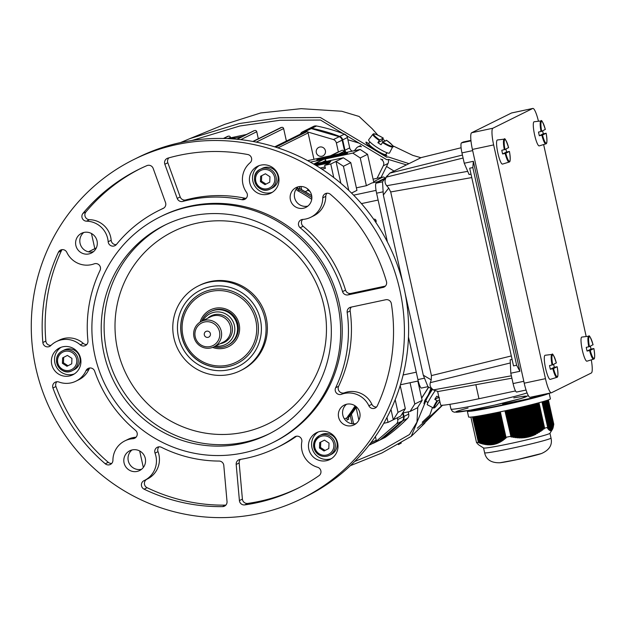 <?xml version="1.0" encoding="UTF-8"?>
<svg xmlns="http://www.w3.org/2000/svg" width="626" height="626" viewBox="0 0 626 626"><rect width="100%" height="100%" fill="white"/><g stroke="black" fill="none" stroke-linecap="round" stroke-linejoin="round"><path stroke-width="0.94" d="M372.76 443.372A4.734 4.648 -116.4 0 0 374.497 442.613L375.068 442.206A1.581 1.549 63.6 0 1 374.622 442.425M375.404 436.533L376.218 440.203A1.581 1.549 63.6 0 1 375.623 441.807L369.183 445M402.659 413.043L403.465 416.689A4.734 4.648 63.6 0 1 402.244 421.008L396.469 423.872L375.623 441.807M396.469 423.872A4.734 4.648 -116.4 0 0 397.698 419.545L403.465 416.689M397.307 417.792L397.698 419.545M383.769 423.293L388.042 422.378L400.632 416.141L405.335 408.7L400.194 385.514M414.78 404.02L422.127 400.374L417.417 407.823L410.077 411.462L414.78 404.02L410.061 382.736M402.581 413.058L410.077 411.462M395.186 399.685L397.995 412.338L393.284 419.78L390.984 409.396M139.661 450.939L143.143 466.62L143.683 466.98M348.244 417.112A151.375 148.738 -116.4 0 0 355.873 406.344A151.375 148.738 -116.4 0 1 349.551 415.406A4.734 4.648 -116.4 0 0 348.721 419.271L348.244 417.112M297.413 187.604A4.734 4.648 -116.4 0 0 299.611 190.132A151.375 148.738 -116.4 0 1 311.889 197.573A151.375 148.738 -116.4 0 0 297.702 189.115L297.373 187.643M311.732 195.742A151.375 148.738 -116.4 0 0 299.189 188.379L298.14 188.895M356.523 406.9A151.375 148.738 -116.4 0 1 349.738 416.368L348.823 416.822M350.263 415.703L352.055 423.771M353.604 423.88L351.444 414.154M422.127 400.374L417.847 381.077M356.656 407.025A148.221 145.639 63.6 0 1 356.139 407.737L355.904 407.855M402.244 421.008L380.272 439.757A4.734 4.648 63.6 0 1 379.646 440.133L373.871 442.989M344.942 152.705L342.156 140.138A4.734 4.648 -116.4 0 0 339.214 136.703L311.286 128.588A4.734 4.648 -116.4 0 0 308.336 128.972L302.569 131.828A4.734 4.648 63.6 0 1 305.511 131.444L306.208 131.585A1.581 1.549 -116.4 0 0 305.222 131.718L274.704 146.844M358.886 420.148L356.139 407.737M373.699 219.296L374.129 219.202L373.761 219.382M374.864 220.97L375.983 220.422A1.581 1.549 -116.4 0 0 374.129 219.202M375.983 220.422L376.124 221.033L375.217 221.487M375.811 222.363A1.581 1.549 -116.4 0 0 376.124 221.033M397.995 412.338L405.335 408.7M388.042 422.378L386.962 417.495M300.402 134.105A4.734 4.648 63.6 0 1 302.569 131.828M321.85 156.257A4.734 4.648 63.6 0 1 318.728 147.407A4.734 4.648 63.6 0 1 325.223 150.115A4.734 4.648 63.6 0 1 321.85 156.257M330.465 155.788L337.375 152.361A1.581 1.549 63.6 0 1 337.735 152.235L338.345 152.11A1.581 1.549 63.6 0 1 338.4 152.095L336.389 142.994L342.156 140.138M339.214 136.703L333.439 139.559A4.734 4.648 63.6 0 1 336.389 142.994M333.439 139.559L306.881 131.726L275.73 147.165M313.947 159.301L308.102 132.939A1.581 1.549 -116.4 0 0 306.881 131.726M229.179 138.675L234.797 137.509L229.906 138.714M326.13 157.744L338.361 155.091L326.13 157.744M342.821 154.192A11.041 0.501 167.5 0 1 331.334 157.157A11.041 0.501 167.5 0 1 321.428 158.847A11.041 0.501 167.5 0 1 321.584 158.714A11.041 0.501 167.5 0 1 333.071 155.757A11.041 0.501 167.5 0 1 342.978 154.066A11.041 0.501 167.5 0 1 342.821 154.192M317.03 159.685A15.767 0.712 167.5 0 1 333.439 155.451A15.767 0.712 167.5 0 1 347.594 153.041A15.767 0.712 167.5 0 1 347.367 153.221A15.767 0.712 167.5 0 1 330.958 157.455A15.767 0.712 167.5 0 1 316.803 159.865A15.767 0.712 167.5 0 1 317.03 159.685M315.426 165.068L321.568 163.409L314.714 164.638M315.692 165.225A11.041 0.501 -12.5 0 0 326.029 162.51A11.041 0.501 -12.5 0 0 326.185 162.384A11.041 0.501 -12.5 0 0 314.44 164.481M315.958 165.381A15.767 0.712 -12.5 0 0 330.583 161.547A15.767 0.712 -12.5 0 0 330.81 161.359A15.767 0.712 -12.5 0 0 314.174 164.325M228.513 138.283L230.423 137.337L230.532 137.853M230.423 137.337A1.581 1.549 -116.4 0 0 228.56 136.124L223.834 138.463M227.136 138.573L246.683 134.41L254.289 130.638A1.581 1.549 -116.4 0 0 253.929 130.764L246.495 134.449M316.341 165.616L329.941 162.721L324.698 165.319L330.763 164.028L343.353 157.783L350.787 162.643L356.937 190.374L351.53 193.058M338.345 152.11L331.264 155.616L360.146 149.465L352.798 153.104L323.916 159.254L314.471 163.934L343.353 157.783M307.632 160.647L330.653 155.749L337.735 152.235M310.371 162.142L323.306 159.387A1.581 1.549 63.6 0 0 322.953 159.513L313.743 164.075M313.775 164.09L323.306 159.387M372.04 182.933A9.46 1.706 78 0 0 371.961 182.941A9.46 1.706 78 0 0 371.891 182.964L366.382 185.695L356.374 187.831M340.857 183.285L336.013 161.422L343.439 166.281L348.792 190.406M94.816 248.655L91.451 233.459M323.916 159.254A1.581 1.549 63.6 0 1 325.77 160.475L325.997 161.485M338.815 154.004L343.87 151.5A1.581 1.549 -116.4 0 0 342.078 150.271L338.4 152.095M343.87 151.5L344.175 152.869M300.973 186.478L301.677 189.67M299.948 188.739L299.463 186.564M378.002 181.657L384.818 178.277L384.912 178.676M360.146 149.465L367.572 154.325L373.832 182.542M367.572 154.325L360.232 157.963L366.382 185.695M373.08 179.161L382.963 177.056L373.644 181.681M384.818 178.277A1.581 1.549 -116.4 0 0 382.963 177.056M310.113 191.579A148.221 145.639 -116.4 0 0 307.937 190.327L305.222 191.673M91.326 252.082L93.587 251.597M88.493 251.84L96.334 247.974M254.289 130.638L237.223 139.269M223.498 138.463L228.56 136.124M236.933 139.246L242.489 136.491L231.589 138.815M240.767 139.653L256.754 131.726L258.311 138.761M256.754 131.726A1.581 1.549 -116.4 0 0 254.899 130.513M252.943 141.476L281.778 127.352L253.194 141.523M256.292 142.118L283.633 128.573L286.395 141.046M283.633 128.573A1.581 1.549 -116.4 0 0 281.778 127.352M281.168 127.485A1.581 1.549 -116.4 0 0 280.808 127.61L252.865 141.46M307.601 188.817L307.937 190.327M227.958 136.249A1.581 1.549 -116.4 0 0 227.598 136.374L223.396 138.456M96.255 247.99A1.581 1.549 -116.4 0 0 95.903 248.115L88.422 251.824M242.489 136.491A1.581 1.549 -116.4 0 0 242.129 136.617L236.847 139.238M343.439 166.281L350.787 162.643M352.798 153.104L360.232 157.963M330.763 164.028L333.76 177.549M321.92 169.13L325.379 168.394L324.698 165.319M320.191 168.018L325.066 166.978M204.632 321.96A12.614 12.395 -116.4 0 0 198.207 342.657A12.614 12.395 -116.4 0 0 219.233 338.181A12.614 12.395 -116.4 0 0 204.632 321.96M206.674 331.193A3.153 3.099 63.6 0 1 208.755 337.093A3.153 3.099 63.6 0 1 204.577 335.638A3.153 3.099 63.6 0 1 206.674 331.193M221.94 342.805A14.195 13.944 -116.4 0 0 223.122 342.289M223.372 342.164A14.195 13.944 -116.4 0 0 229.249 323.259A14.195 13.944 -116.4 0 0 210.516 316.858L201.314 321.42A14.195 13.944 63.6 0 1 220.79 329.55A14.195 13.944 63.6 0 1 210.688 347.978A14.195 13.944 63.6 0 1 201.314 321.42M215.516 346.037A17.231 16.933 -116.4 0 0 224.139 313.203A17.231 16.933 -116.4 0 0 202.941 320.614M214.178 346.718A18.921 18.592 -116.4 0 0 235.556 320.285A18.921 18.592 -116.4 0 0 201.58 321.295M221.682 342.938L223.357 342.109M223.286 342.14L213.92 346.851M237.129 363.503A39.422 38.734 63.6 0 1 228.208 366.601A39.422 38.734 63.6 0 1 183.105 340.92A39.422 38.734 63.6 0 1 202.12 292.866M227.301 345.497L228.083 345.106A18.921 18.592 -116.4 0 0 236.346 319.902A18.921 18.592 -116.4 0 0 211.283 311.2L210.493 311.591M200.07 322.124A20.502 20.142 63.6 0 1 239.609 327.555A20.502 20.142 63.6 0 1 212.605 347.414M227.606 365.193A37.842 37.184 -116.4 0 0 246.863 303.117A37.842 37.184 -116.4 0 0 183.801 316.545A37.842 37.184 -116.4 0 0 227.606 365.193M592.619 344.903L589.426 346.64L586.249 347.36A11.941 2.152 78 0 0 587.071 351.053L590.248 350.333L593.878 348.533L590.991 349.105A11.941 2.152 78 0 0 590.357 346.178M588.769 346.812A11.722 2.113 -102 0 1 588.69 336.24L581.836 337.07A12.332 2.222 78 0 0 581.914 348.197A12.332 2.222 78 0 0 586.977 361.186A12.332 2.222 78 0 0 587.039 361.163M587.071 351.053L590.991 349.105M555.896 363.103L552.703 364.841L549.526 365.561A11.941 2.152 78 0 0 550.348 369.254L553.525 368.534L557.156 366.734L554.268 367.305A11.941 2.152 78 0 0 553.634 364.379M552.046 365.013A11.722 2.113 -102 0 1 551.968 354.441L545.113 355.271A12.332 2.222 78 0 0 545.191 366.398A12.332 2.222 78 0 0 550.254 379.387A12.332 2.222 78 0 0 550.317 379.364M550.348 369.254L554.268 367.305M508.163 147.806L504.971 149.544L501.794 150.263A11.941 2.152 78 0 0 502.615 153.957L505.792 153.237L509.431 151.437L506.536 152.008A11.941 2.152 78 0 0 505.91 149.082M504.313 149.716A11.722 2.113 -102 0 1 504.235 139.144L497.388 139.974A12.332 2.222 78 0 0 497.467 151.101A12.332 2.222 78 0 0 502.522 164.09A12.332 2.222 78 0 0 502.584 164.067M502.615 153.957L506.536 152.008M544.886 129.605L541.693 131.343L538.517 132.063A11.941 2.152 78 0 0 539.338 135.756L542.515 135.036L546.154 133.236L543.258 133.808A11.941 2.152 78 0 0 542.632 130.881M541.036 131.515A11.722 2.113 -102 0 1 540.966 120.943L534.111 121.773A12.332 2.222 78 0 0 534.189 132.9A12.332 2.222 78 0 0 539.244 145.889A12.332 2.222 78 0 0 539.307 145.866M539.338 135.756L543.258 133.808M591.288 359.864A15.767 2.84 -102 0 1 591.367 372.979L551.498 392.745A15.767 2.84 -102 0 1 551.373 392.784A15.767 2.84 -102 0 1 545.465 378.66L493.64 144.911A15.767 2.84 -102 0 1 492.858 128.236L532.726 108.47A15.767 2.84 -102 0 1 532.851 108.431A15.767 2.84 -102 0 1 538.454 121.248M543.634 144.543L586.194 336.538M551.24 392.799L530.253 397.267A15.767 2.84 -102 0 1 530.136 397.307A15.767 2.84 -102 0 1 524.228 383.19L472.403 149.434A15.767 2.84 -102 0 1 471.621 132.759L511.489 113.001A15.767 2.84 -102 0 1 511.614 112.954A15.767 2.84 -102 0 1 511.739 112.946M116.444 244.453A4.734 4.648 63.6 0 1 108.173 241.738A22.074 21.691 -116.4 0 0 86.529 221.174A4.734 4.648 63.6 0 1 82.961 213.388A178.175 175.077 63.6 0 1 138.722 169.419A178.175 175.077 63.6 0 1 146.907 165.632A4.734 4.648 63.6 0 1 153.167 168.402L165.53 202.589A4.734 4.648 63.6 0 1 163.104 208.458A132.446 130.145 -116.4 0 0 159.027 210.391A132.446 130.145 -116.4 0 0 116.444 244.453M182.831 201.415A4.734 4.648 63.6 0 1 177.205 198.419L164.841 164.239A4.734 4.648 63.6 0 1 167.893 158.135A178.175 175.077 63.6 0 1 247.81 154.536A4.734 4.648 63.6 0 1 250.04 162.799A22.074 21.691 -116.4 0 0 246.519 192.346A4.734 4.648 63.6 0 1 241.871 199.671A132.446 130.145 -116.4 0 0 182.831 201.415L185.82 199.937A4.734 4.648 63.6 0 1 180.194 196.94L167.831 162.752A4.734 4.648 63.6 0 1 168.864 157.862M66.826 252.356A22.074 21.691 -116.4 0 0 94.205 263.843A4.734 4.648 63.6 0 1 100.066 270.369A132.446 130.145 -116.4 0 0 87.945 340.873A4.734 4.648 63.6 0 1 80.277 344.84A22.074 21.691 -116.4 0 0 50.8 345.568A4.734 4.648 63.6 0 1 42.865 342.539A178.175 175.077 63.6 0 1 58.382 252.294A4.734 4.648 63.6 0 1 66.826 252.356M302.726 219.429A22.074 21.691 -116.4 0 0 322.773 197.839A4.734 4.648 63.6 0 1 330.426 194.342A178.175 175.077 63.6 0 1 386.469 281.567A4.734 4.648 63.6 0 1 383.01 287.444L348.033 294.893A4.734 4.648 63.6 0 1 342.555 291.614A132.446 130.145 -116.4 0 0 300.159 227.747A4.734 4.648 63.6 0 1 302.726 219.429M223.404 506.52A4.734 4.648 -116.4 0 0 227.027 501.551L223.795 465.415A4.734 4.648 -116.4 0 0 219.108 461.065A132.446 130.145 63.6 0 1 161.414 447.3A4.734 4.648 -116.4 0 0 155.037 453.13A22.074 21.691 63.6 0 1 144.05 480.643A4.734 4.648 -116.4 0 0 144.105 489.18A178.175 175.077 -116.4 0 0 222.504 506.622A4.734 4.648 -116.4 0 0 223.404 506.52M256.37 502.842A178.175 175.077 -116.4 0 0 296.974 488.71A178.175 175.077 -116.4 0 0 319.002 475.666A4.734 4.648 -116.4 0 0 317.531 467.239A22.074 21.691 63.6 0 1 301.818 441.792A4.734 4.648 -116.4 0 0 294.494 437.018A132.446 130.145 63.6 0 1 276.669 447.739A132.446 130.145 63.6 0 1 246.487 458.24A132.446 130.145 63.6 0 1 240.04 459.445A4.734 4.648 -116.4 0 0 236.182 464.461L239.414 500.589A4.734 4.648 -116.4 0 0 244.774 504.9A178.175 175.077 -116.4 0 0 256.37 502.842M240.376 459.39A4.734 4.648 -116.4 0 0 239.171 462.982L242.403 499.11A4.734 4.648 -116.4 0 0 247.763 503.421A178.175 175.077 -116.4 0 0 259.36 501.356A178.175 175.077 -116.4 0 0 298.461 487.959M70.926 382.909A22.074 21.691 63.6 0 1 58.875 382.009A4.734 4.648 -116.4 0 0 52.944 387.995A178.175 175.077 -116.4 0 0 105.27 463.788A4.734 4.648 -116.4 0 0 112.923 460.29A22.074 21.691 63.6 0 1 132.97 438.701A4.734 4.648 -116.4 0 0 135.537 430.383A132.446 130.145 63.6 0 1 94.659 371.163A4.734 4.648 -116.4 0 0 86.005 370.678A22.074 21.691 63.6 0 1 70.926 382.909M374.105 408.418A4.734 4.648 -116.4 0 0 377.314 405.836A178.175 175.077 -116.4 0 0 391.367 303.68A4.734 4.648 -116.4 0 0 385.741 299.744L350.763 307.194A4.734 4.648 -116.4 0 0 347.164 312.405A132.446 130.145 63.6 0 1 335.63 387.76A4.734 4.648 -116.4 0 0 341.491 394.286A22.074 21.691 63.6 0 1 368.87 405.773A4.734 4.648 -116.4 0 0 374.105 408.418M351.358 307.069A4.734 4.648 -116.4 0 0 350.153 310.919A132.446 130.145 63.6 0 1 338.619 386.273A4.734 4.648 -116.4 0 0 344.48 392.799A22.074 21.691 63.6 0 1 371.86 404.286A4.734 4.648 -116.4 0 0 376.539 407.017M260.932 165.115A14.977 14.719 -116.4 0 0 250.267 184.568A14.977 14.719 -116.4 0 0 270.823 193.152A14.977 14.719 -116.4 0 0 260.932 165.115M259.141 165.624A14.977 14.719 -116.4 0 0 272.349 192.276M319.98 431.478A14.977 14.719 -116.4 0 0 309.314 450.931A14.977 14.719 -116.4 0 0 329.871 459.507A14.977 14.719 -116.4 0 0 319.98 431.478M318.188 431.979A14.977 14.719 -116.4 0 0 331.397 458.631M62.913 346.773A14.977 14.719 -116.4 0 0 52.248 366.218A14.977 14.719 -116.4 0 0 72.804 374.802A14.977 14.719 -116.4 0 0 62.913 346.773M61.121 347.274A14.977 14.719 -116.4 0 0 74.33 373.925M132.305 449.891A11.041 10.845 -116.4 0 0 124.441 464.218A11.041 10.845 -116.4 0 0 139.59 470.549A11.041 10.845 -116.4 0 0 132.305 449.891M141.57 469.273A11.041 10.845 63.6 0 1 132 449.961M84.087 232.41A11.041 10.845 -116.4 0 0 76.231 246.738A11.041 10.845 -116.4 0 0 91.373 253.06A11.041 10.845 -116.4 0 0 84.087 232.41M93.36 251.785A11.041 10.845 63.6 0 1 83.79 232.473M298.618 186.712A11.041 10.845 -116.4 0 0 290.761 201.04A11.041 10.845 -116.4 0 0 305.911 207.362A11.041 10.845 -116.4 0 0 298.618 186.712M307.89 206.087A11.041 10.845 63.6 0 1 298.32 186.775M346.835 404.193A11.041 10.845 -116.4 0 0 338.979 418.52A11.041 10.845 -116.4 0 0 354.12 424.843A11.041 10.845 -116.4 0 0 346.835 404.193M356.108 423.575A11.041 10.845 63.6 0 1 346.538 404.263M240.431 370.67L241.738 370.021A47.302 46.48 -116.4 0 0 264.642 312.351A47.302 46.48 -116.4 0 0 210.508 281.497A47.302 46.48 -116.4 0 0 199.725 285.253L198.419 285.902A47.302 46.48 -116.4 0 0 175.515 343.564A47.302 46.48 -116.4 0 0 229.648 374.418A47.302 46.48 -116.4 0 0 240.431 370.67A47.302 46.48 -116.4 0 0 263.335 313A47.302 46.48 -116.4 0 0 209.194 282.146A47.302 46.48 -116.4 0 0 198.419 285.902M191.047 216.048A116.679 114.652 -116.4 0 0 164.458 225.297A116.679 114.652 -116.4 0 0 107.962 367.54A116.679 114.652 -116.4 0 0 241.503 443.646A116.679 114.652 -116.4 0 0 268.092 434.389A116.679 114.652 -116.4 0 0 324.589 292.146A116.679 114.652 -116.4 0 0 191.047 216.048M272.294 442.864L273.867 442.089A126.139 123.948 -116.4 0 0 334.941 288.312A126.139 123.948 -116.4 0 0 190.57 206.04A126.139 123.948 -116.4 0 0 161.829 216.04L160.256 216.823A126.139 123.948 -116.4 0 0 99.182 370.6A126.139 123.948 -116.4 0 0 243.545 452.872A126.139 123.948 -116.4 0 0 272.294 442.864A126.139 123.948 -116.4 0 0 333.368 289.087A126.139 123.948 -116.4 0 0 188.997 206.815A126.139 123.948 -116.4 0 0 160.256 216.823M301.873 498.601L306.067 496.52A189.216 185.922 -116.4 0 0 397.682 265.854A189.216 185.922 -116.4 0 0 181.133 142.446A189.216 185.922 -116.4 0 0 138.017 157.455L133.823 159.528A189.216 185.922 -116.4 0 0 42.208 390.201A189.216 185.922 -116.4 0 0 258.757 513.602A189.216 185.922 -116.4 0 0 301.873 498.601A189.216 185.922 -116.4 0 0 393.488 267.936A189.216 185.922 -116.4 0 0 176.939 144.528A189.216 185.922 -116.4 0 0 133.823 159.528M299.611 190.132L298.039 190.914A151.375 148.738 63.6 0 1 311.756 199.334M355.138 405.812A151.375 148.738 63.6 0 1 347.978 416.188L349.551 415.406M210.219 286.763A42.576 41.832 63.6 0 1 259.493 341.491A42.576 41.832 63.6 0 1 188.551 356.601A42.576 41.832 63.6 0 1 210.219 286.763M295.55 190.187L296.012 189.373M348.721 419.271L347.148 420.046L346.671 417.886L344.457 418.99M347.148 420.046A4.734 4.648 63.6 0 1 347.978 416.188M298.039 190.914A4.734 4.648 63.6 0 1 296.184 189.115M89.792 367.971A4.734 4.648 -116.4 0 0 88.994 369.191A22.074 21.691 63.6 0 1 78.946 379.677L75.957 381.156M124.887 440.876L127.876 439.397A22.074 21.691 63.6 0 1 135.959 437.222A4.734 4.648 -116.4 0 0 136.053 437.214M56.856 381.735A4.734 4.648 -116.4 0 0 55.933 386.516A178.175 175.077 -116.4 0 0 108.259 462.309A4.734 4.648 -116.4 0 0 111.71 463.428M296.552 436.197A132.446 130.145 63.6 0 1 279.658 446.26L276.669 447.739M146.734 479.328A4.734 4.648 -116.4 0 0 147.094 487.701A178.175 175.077 -116.4 0 0 225.493 505.135A4.734 4.648 -116.4 0 0 225.837 505.119M158.934 446.823A4.734 4.648 -116.4 0 0 158.026 451.651A22.074 21.691 63.6 0 1 147.486 478.953L144.489 480.432M385.405 286.082L351.022 293.406A4.734 4.648 63.6 0 1 345.544 290.135A132.446 130.145 -116.4 0 0 303.148 226.268A4.734 4.648 63.6 0 1 302.632 219.436M310.809 217.253L313.798 215.774A22.074 21.691 -116.4 0 0 325.763 196.353A4.734 4.648 63.6 0 1 326.975 193.223M86.756 344.511A4.734 4.648 63.6 0 1 83.266 343.361A22.074 21.691 -116.4 0 0 59.337 340.114L56.348 341.6M50.98 345.395A4.734 4.648 63.6 0 1 45.855 341.053A178.175 175.077 63.6 0 1 61.371 250.807A4.734 4.648 63.6 0 1 62.146 249.633M246.19 198.262A4.734 4.648 63.6 0 1 244.868 198.192A132.446 130.145 -116.4 0 0 185.82 199.937M163.91 207.988A132.446 130.145 -116.4 0 0 162.017 208.912L159.027 210.391M116.279 244.649A4.734 4.648 63.6 0 1 111.162 240.259A22.074 21.691 -116.4 0 0 89.518 219.695A4.734 4.648 63.6 0 1 85.95 211.909A178.175 175.077 63.6 0 1 140.224 168.684M211.04 289.768A39.422 38.734 -116.4 0 0 202.057 292.898A39.422 38.734 -116.4 0 0 184.858 345.419A39.422 38.734 -116.4 0 0 237.066 363.534A39.422 38.734 -116.4 0 0 256.151 315.481A39.422 38.734 -116.4 0 0 211.04 289.768M269.743 182.174L264.978 184.639L260.424 181.665L260.643 176.227L265.416 173.77L269.962 176.743L269.743 182.174M278.124 178.786A11.041 10.845 -116.4 0 0 262.349 168.292L260.502 169.208A11.041 10.845 63.6 0 1 276.277 179.701A11.041 10.845 63.6 0 1 255.69 183.911A11.041 10.845 63.6 0 1 260.502 169.208C247.755 174.098 257.662 195.742 270.307 188.989L272.146 188.074A11.041 10.845 -116.4 0 0 278.124 178.786M260.643 176.227L261.691 175.703L261.472 181.141L266.027 184.114M265.432 173.778L261.691 175.703M260.424 181.665L261.472 181.141M319.479 448.02L319.698 442.59L324.464 440.125L329.018 443.098L328.799 448.537L324.025 450.994L319.479 448.02L320.528 447.504L325.05 450.462M331.201 454.437A11.041 10.845 -116.4 0 0 336.013 439.726A11.041 10.845 -116.4 0 0 321.396 434.655L319.557 435.571A11.041 10.845 63.6 0 1 334.174 440.641A11.041 10.845 63.6 0 1 318.634 454.672A11.041 10.845 63.6 0 1 319.557 435.571C312.03 441.142 311.717 447.512 318.611 454.672C322.1 456.8 325.676 457.027 329.354 455.345L331.201 454.437M319.698 442.59L320.747 442.066L320.528 447.504M324.487 440.141L320.747 442.066M67.397 355.419L71.943 358.393L71.724 363.831L66.959 366.288L62.404 363.315L62.623 357.876L67.397 355.419L63.672 357.36L63.453 362.79L68.007 365.764M64.322 349.95L62.334 350.936C49.258 357.767 60.761 377.22 72.287 370.639A11.041 10.845 63.6 0 1 57.709 365.639A11.041 10.845 63.6 0 1 62.483 350.857A11.041 10.845 63.6 0 1 77.1 355.936A11.041 10.845 63.6 0 1 72.287 370.639L74.126 369.723A11.041 10.845 -116.4 0 0 78.946 355.02A11.041 10.845 -116.4 0 0 64.173 350.02M62.623 357.876L63.672 357.36M62.404 363.315L63.453 362.79M427.941 402.565L425.876 401.203A10.172 0.97 -56.8 0 1 432.519 389.364M383.402 141.726A11.941 1.901 32.3 0 0 381.797 140.709L383.315 138.15L379.677 139.95L377.869 142.658A11.941 1.901 32.3 0 0 381.023 144.716L382.83 142.016L386.273 140.639M379.27 140.482A11.722 1.87 -147.7 0 1 372.877 134.277L368.675 139.786A12.332 1.964 32.3 0 0 375.397 146.312A12.332 1.964 32.3 0 0 389.356 153.112A12.332 1.964 32.3 0 0 389.521 152.963L392.69 146.797A11.722 1.87 -147.7 0 1 382.423 142.548M381.657 154.129L382.071 153.472A6.307 1.002 -147.7 0 1 379.239 152.642M372.642 148.331A6.307 1.002 -147.7 0 1 371.406 146.734L371.054 147.298M381.797 140.709L377.869 142.658M385.859 154.379L386.007 154.473A10.172 1.62 32.3 0 0 386.015 154.465L387.071 152.767M369.888 141.906L368.824 143.597A10.172 1.62 32.3 0 0 375.772 149.896A10.172 1.62 32.3 0 0 385.718 154.622L386.837 152.681M180.46 142.587L189.819 138.636L239.242 123.541L279.579 117.782L320.387 117.516L386.578 157.142L388.472 157.001L408.95 163.644M192.025 140.467L239.789 126.006L279.908 120.278L320.504 120.043L386.657 159.646L388.503 159.497L406.454 164.881M385.624 154.63L386.907 155.811L382.134 154.379L371.093 147.321C367.227 144.598 365.545 142.838 366.038 142.047L368.8 143.636M426.267 399.678L423.958 403.723L424.788 400.476L431.94 389.028M393.997 171.054L386.524 166.453M358.878 143.049L347.892 139.754M430.946 388.441L411.235 436.361L381.837 453.028L350.372 465.666M428.755 387.15L421.642 398.191M417.8 407.221L416.986 422.049L409.498 434.53L382.909 449.734L354.621 461.518M361.499 146.695A4.734 4.648 -116.4 0 0 356.358 148.182L354.386 150.694M346.147 152.447A4.734 4.648 63.6 0 1 344.973 150.217L342.68 139.872A4.734 4.648 -116.4 0 0 339.738 136.445A173.449 170.429 -116.4 0 0 311.811 128.322A4.734 4.648 -116.4 0 0 308.602 128.846M344.973 150.217L349.699 147.877L347.407 137.532L342.68 139.872M339.738 136.445L344.457 134.105A173.449 170.429 -116.4 0 0 316.529 125.983L311.811 128.322M388.151 159.544A4.734 4.648 63.6 0 1 388.018 163.456L381.046 177.471M308.861 128.713L313.587 126.374A4.734 4.648 63.6 0 1 316.529 125.983M344.457 134.105A4.734 4.648 63.6 0 1 347.407 137.532M349.699 147.877A4.734 4.648 -116.4 0 0 352.258 151.148M388.018 163.456L383.3 165.796L377.063 178.316M383.3 165.796A4.734 4.648 -116.4 0 0 381.883 159.865A173.449 170.429 -116.4 0 0 380.71 158.988M403.214 412.925L403.989 416.431L408.715 414.091A4.734 4.648 63.6 0 1 407.487 418.411A173.449 170.429 63.6 0 1 385.514 437.159A4.734 4.648 63.6 0 1 384.888 437.535L380.17 439.875A4.734 4.648 -116.4 0 0 380.796 439.499L385.514 437.159M408.222 411.853L408.715 414.091M407.487 418.411L402.768 420.75A173.449 170.429 63.6 0 1 380.796 439.499M402.768 420.75A4.734 4.648 -116.4 0 0 403.989 416.431M421.595 397.98A173.449 170.429 -116.4 0 0 428.536 387.024M439.53 400.037L437.558 401.016L434.78 399.372A11.941 1.142 -56.8 0 1 436.784 396.211L439.554 397.854M436.971 400.757A11.722 1.119 123.2 0 0 433.489 408.035L427.323 404.74A12.332 1.174 -56.8 0 1 430.993 397.08A12.332 1.174 -56.8 0 1 435.093 390.788M438.701 397.432L434.78 399.372M515.519 390.937L478.96 398.723A47.302 2.136 167.5 0 1 440.649 405.061L437.644 391.508M472.826 167.557L469.696 168.222L513.523 365.905L516.646 365.24L519.901 371.281L473.35 161.297L472.826 167.557L516.646 365.24M433.951 390.201L427.941 386.672L421.533 388.034A9.46 1.706 -102 0 1 421.454 388.057L427.941 386.672L423.293 375.209L431.22 379.872L431.431 375.6L390.71 191.947L388.699 188.058L383.339 194.991L382.525 181.83L376.116 183.191L384.716 178.934M423.293 375.209L405.147 293.359M402.87 283.085L383.339 194.991M463.091 158.018L386.281 177.135L389.826 173.12L421.243 157.572M421.454 388.057A9.46 1.706 -102 0 1 417.91 379.583L408.481 337.038M387.408 241.996L376.594 193.199A9.46 1.706 -102 0 1 376.116 183.191M471.01 174.138L469.093 174.544L464.249 163.237L461.957 152.893A9.46 1.706 -102 0 1 461.487 142.885L463.248 142.008L470.924 140.373M464.249 163.237L473.35 161.297M512.084 359.418L510.167 359.825L510.8 373.221L519.901 371.281M510.8 373.221L513.093 383.566L523.805 381.289M438.239 391.493L511.904 378.19L438.239 391.493L433.974 390.225M431.22 379.872L430.344 382.642C429.483 385.467 430.516 387.877 433.45 389.888L511.372 375.803M516.638 392.04L526.059 390.029L516.716 392.017A9.46 1.706 -102 0 1 516.638 392.04A9.46 1.706 -102 0 1 513.093 383.566M386.281 177.135C384.52 180.405 384.654 183.261 386.688 185.719L388.699 188.058M468.358 410.531A41.887 1.894 -12.5 0 0 467.332 411.212L468.616 416.979A41.887 1.894 -12.5 0 0 509.916 409.756A41.887 1.894 -12.5 0 0 550.395 398.848L549.158 393.253M467.332 411.212A41.887 1.894 -12.5 0 0 506.669 404.427A41.887 1.894 -12.5 0 0 548.963 393.3M549.941 433.231A34 1.542 167.5 0 1 549.925 433.302A34 1.542 167.5 0 1 511.09 443.388A34 1.542 167.5 0 1 483.601 448.005A34 1.542 167.5 0 1 483.554 447.95M488.303 414.255L494.837 443.717L495.557 443.505L489.047 414.115M542.891 401.642L549.182 429.201L543.063 401.595M533.282 404.232L539.416 431.917L540.254 431.384L534.181 403.997M529.674 405.132L536.036 433.81L536.889 433.372L530.582 404.912M482.403 415.359L488.859 444.483L489.626 444.476L483.139 415.226M543.916 401.344L550.481 430.125L544.088 401.297M507.976 410.187L513.907 436.94L514.893 437.081L508.883 409.983M535.081 403.762L541.083 430.829L541.905 430.258L535.981 403.535M547.993 400.045L553.627 425.453L548.165 399.991M536.873 403.293L542.726 429.663L543.54 429.053L537.773 403.058M531.482 404.686L537.734 432.91L538.579 432.425L532.382 404.459M485.353 414.819L491.895 444.303L492.639 444.194L486.097 414.678M477.959 416.126L484.141 444.022L484.939 444.155L478.694 416M545.622 400.828L552.054 429.851L545.794 400.773M526.067 406.016L532.569 435.328L533.446 434.984L526.975 405.797M473.491 416.799L479.242 442.746L480.072 443.012L474.242 416.697M477.81 443.983L478.741 444.875M486.832 414.537L493.374 444.061L494.11 443.897L487.568 414.396M544.26 401.243L550.864 430.242L544.432 401.196M518.844 407.729L525.363 437.151L526.286 437.018L519.744 407.518M479.438 415.875L485.737 444.264L486.519 444.358L480.181 415.75M472.747 416.893L478.413 442.465L472.481 416.924M491.253 413.684L497.693 442.723L498.39 442.41L491.989 413.536M542.038 401.892L547.711 427.488L541.975 401.908M509.791 409.787L515.871 437.198L516.841 437.3L510.699 409.584M476.809 442.754L477.841 444.108M495.675 412.792L501.817 440.501L502.482 440.055L496.41 412.644M544.941 401.039L551.412 430.226L545.113 400.984M492.725 413.387L499.086 442.073L499.775 441.713L493.468 413.246M543.235 401.548L549.636 429.6L543.407 401.493M515.221 408.567L521.63 437.457L522.569 437.417L516.129 408.355M474.985 416.587L480.893 443.255L481.715 443.474L475.729 416.478M542.21 401.837L548.22 428.137L542.374 401.79M497.146 412.495L503.147 439.585L503.805 439.092L497.881 412.338M545.277 400.937L551.741 430.085L545.449 400.883M524.267 406.454L530.801 435.939L531.685 435.649L525.167 406.235M494.204 413.097L500.464 441.338L501.136 440.931L494.939 412.949M543.571 401.446L550.066 429.905L543.744 401.399M546.302 400.617L552.609 429.068L546.475 400.562M489.782 413.974L496.277 443.271L496.989 443.005L490.518 413.825M547.32 400.28L553.282 427.167L547.492 400.225M546.639 400.507L552.852 428.528L546.811 400.452M517.037 408.152L523.508 437.355L524.439 437.269L517.937 407.941M483.882 415.093L490.385 444.444L491.144 444.39L484.618 414.952M542.546 401.743L548.712 428.708L542.719 401.696M505.26 410.781L510.933 436.4L504.939 410.844M476.472 416.36L482.529 443.678L483.335 443.857L477.215 416.243M546.983 400.397L553.079 427.894L547.147 400.343M520.652 407.307L527.202 436.854L528.109 436.658L521.552 407.096M511.606 409.381L517.812 437.378L518.774 437.433L512.506 409.177M480.917 415.617L487.31 444.421L488.084 444.468L481.66 415.492M545.966 400.726L552.476 429.295L551.835 430.273L552.202 429.694M546.13 400.671L552.476 429.295L552.109 429.874L552.609 429.068M506.16 410.586L511.935 436.596L512.921 436.776L507.068 410.382M547.656 400.17L553.462 426.353L547.828 400.108M522.46 406.884L529.009 436.447L529.909 436.205L523.359 406.673M498.617 412.19L504.462 438.583L505.112 438.051L499.345 412.033M544.597 401.141L551.232 430.258L544.769 401.094M513.414 408.974L519.729 437.464L520.683 437.472L514.322 408.77M527.875 405.578L534.314 434.616L535.175 434.225L528.774 405.358M500.338 411.83L505.988 437.3L510.589 436.322M505.988 437.3L506.168 437.84L505.518 438.396L505.112 438.051M498.194 412.276L504.212 439.452L504.869 438.936L504.462 438.583M504.212 439.452L503.805 439.092M496.723 412.581L502.889 440.422L503.554 439.945L503.147 439.585M502.889 440.422L502.482 440.055M495.252 412.878L501.551 441.307L502.224 440.876L501.817 440.501M501.551 441.307L501.136 440.931M493.781 413.176L500.19 442.097L500.87 441.713L500.464 441.338M500.19 442.097L499.775 441.713M492.302 413.473L498.805 442.793L499.501 442.457L499.086 442.073M498.805 442.793L498.39 442.41M490.831 413.763L497.404 443.396L498.108 443.106L497.693 442.723M497.404 443.396L496.989 443.005M489.36 414.052L495.972 443.897L496.692 443.662L496.277 443.271M495.972 443.897L495.557 443.505M487.881 414.342L494.524 444.296L495.252 444.108L494.837 443.717M494.524 444.296L494.11 443.897M486.41 414.623L493.053 444.593L493.789 444.452L493.374 444.061M493.053 444.593L492.639 444.194M484.931 414.897L491.559 444.781L492.31 444.695L491.895 444.303M491.559 444.781L491.144 444.39M483.452 415.171L490.041 444.867L490.8 444.836L490.385 444.444M490.041 444.867L489.626 444.476M481.973 415.437L488.499 444.851L489.274 444.875L488.859 444.483M488.499 444.851L488.084 444.468M480.494 415.695L486.934 444.742L487.717 444.812L487.31 444.421M486.934 444.742L486.519 444.358M479.015 415.946L485.353 444.53L486.144 444.648L485.737 444.264M485.353 444.53L484.939 444.155M477.528 416.196L483.749 444.233L484.547 444.39L484.141 444.022M483.749 444.233L483.335 443.857M476.042 416.423L482.122 443.842L482.936 444.045L482.529 443.678M482.122 443.842L481.715 443.474M474.555 416.65L480.478 443.365L481.3 443.615L480.893 443.255M480.478 443.365L480.072 443.012M473.06 416.853L478.82 442.809L479.649 443.098L479.242 442.746M478.82 442.809L478.413 442.465M470.877 417.088L476.511 442.512L478.123 442.363M476.511 442.512L476.855 442.965M479.743 445.548L478.96 445.055M548.392 399.904L553.799 424.303L553.4 425.015M553.251 425.993L553.627 425.453M553.087 426.901L553.462 426.353M552.907 427.722L553.282 427.167M552.703 428.458L553.079 427.894M552.484 429.1L552.852 428.528M551.232 430.258L551.044 430.805L551.412 430.226M550.864 430.242L550.684 430.837L551.052 430.258M550.481 430.125L550.105 430.696L550.677 430.195M550.066 429.905L549.902 430.602L550.277 430.031M549.636 429.6L549.26 430.164L549.855 429.765M549.182 429.201L548.806 429.757L549.409 429.413M548.712 428.708L548.337 429.256L548.947 428.966M548.22 428.137L547.844 428.677L548.47 428.434M547.711 427.488L547.586 428.356L547.969 427.824M538.986 402.729L544.636 428.2L547.617 427.362M544.636 428.2L543.54 429.053M541.905 430.258L542.726 429.663M540.254 431.384L541.083 430.829M538.579 432.425L539.416 431.917M536.889 433.372L537.734 432.91M535.175 434.225L535.113 434.71L536.036 433.81M533.446 434.984L533.383 435.477L534.314 434.616M531.685 435.649L531.63 436.142L532.569 435.328M529.909 436.205L529.854 436.698L530.801 435.939M528.109 436.658L528.047 437.159L529.009 436.447M526.286 437.018L526.223 437.511L527.202 436.854M524.439 437.269L524.377 437.762L525.308 437.652L525.363 437.151M522.569 437.417L522.514 437.91L523.446 437.848L523.508 437.355M520.683 437.472L520.621 437.957L521.568 437.95L521.63 437.457M518.774 437.433L518.711 437.91L519.666 437.95L519.729 437.464M516.841 437.3L516.779 437.77L517.749 437.856L517.812 437.378M514.893 437.081L514.822 437.543L515.801 437.668L515.871 437.198M512.921 436.776L512.851 437.23L513.844 437.402L513.907 436.94M510.933 436.4L510.863 436.846L511.865 437.05L511.935 436.596M548.337 399.928L553.775 424.483M500.08 411.885L505.761 437.496M538.673 402.815L544.346 428.419M529.518 405.171L535.973 434.295M515.065 408.598L521.568 437.95M499.658 411.971L505.518 438.396M524.103 406.493L530.738 436.432M507.819 410.218L513.844 437.402M513.25 409.013L519.666 437.95M522.295 406.923L528.954 436.94M506.004 410.617L511.865 437.05M548.47 429.06L548.572 429.514M518.68 407.769L525.308 437.652M525.91 406.055L532.507 435.821M547.977 428.481L548.094 428.974M516.873 408.191L523.446 437.848M511.442 409.42L517.749 437.856M547.468 427.824L547.586 428.356M520.488 407.346L527.139 437.347M527.71 405.617L534.252 435.109M533.117 404.271L539.354 432.386M538.509 402.862L544.276 428.865M536.717 403.34L542.656 430.125M509.627 409.819L515.801 437.668M531.317 404.725L537.671 433.388M534.917 403.809L541.013 431.298M548.947 429.553L549.041 429.968M540.872 395.022A33.507 1.518 167.5 0 1 507.326 403.895A33.507 1.518 167.5 0 1 475.51 409.396A33.507 1.518 167.5 0 1 475.799 409.114M476.824 409.78A35.479 1.604 -12.5 0 0 483.906 408.692L482.364 409.122A37.943 1.714 -12.5 0 1 474.563 410.327L476.879 410.014M541.748 395.139A35.479 1.604 -12.5 0 1 536.592 396.814L538.446 396.477A37.943 1.714 -12.5 0 0 544.127 394.638L541.819 395.452M542.773 394.615A35.479 1.604 -12.5 0 1 542.726 394.654L545.105 394.145A37.943 1.714 -12.5 0 0 545.16 394.106M471.339 410.14A37.943 1.714 -12.5 0 0 471.182 410.351A37.943 1.714 -12.5 0 0 472.567 410.507L474.829 409.967A35.479 1.604 -12.5 0 1 473.585 409.819A35.479 1.604 -12.5 0 1 473.718 409.631L471.417 410.484M532.89 397.839A35.479 1.604 -12.5 0 1 522.851 400.397L523.68 400.319A37.943 1.714 -12.5 0 0 534.745 397.502L532.922 397.987M505.213 404.56L504.775 404.654A37.943 1.714 -12.5 0 0 518.265 401.618L517.452 401.806M505.19 404.451A35.479 1.604 -12.5 0 0 517.428 401.689M488.343 407.886L486.801 408.316A37.943 1.714 -12.5 0 0 499.086 405.867L499.501 405.664A35.479 1.604 -12.5 0 1 488.343 407.886L488.374 408.019M530.253 398.418L502.67 404.161M400.421 384.779L418.238 380.984L400.421 384.787M370.803 442.887L376.218 440.203M374.497 442.613L380.272 439.757M369.027 445.203L375.068 442.206M403.121 374.982L416.267 372.188M361.429 203.606L378.112 200.054M353.62 195.163L376.046 190.382M371.891 182.964L380.107 181.219M322.03 162.33L325.77 160.475M277.952 147.885L308.102 132.939M305.511 131.444L311.286 128.588M275.15 146.985L306.208 131.585M220.188 343.674A14.821 14.562 -116.4 0 0 230.939 322.687A14.821 14.562 -116.4 0 0 207.777 318.219M593.065 344.84A11.088 1.995 78 0 0 589.254 336.772A11.088 1.995 78 0 0 589.426 346.64M590.248 350.333A11.088 1.995 78 0 0 594.051 358.401A11.088 1.995 78 0 0 593.878 348.533C595.647 359.84 593.855 359.003 593.573 359.16A11.722 2.113 -102 0 1 589.582 350.505M551.968 354.441C552.468 352.814 553.932 355.678 556.35 363.025A11.088 1.995 78 0 0 552.531 354.973A11.088 1.995 78 0 0 552.703 364.841M553.525 368.534A11.088 1.995 78 0 0 557.328 376.602A11.088 1.995 78 0 0 557.156 366.734M550.254 379.387L556.85 377.361A11.722 2.113 -102 0 1 552.86 368.706M504.235 139.144C504.736 137.517 506.199 140.381 508.617 147.728A11.088 1.995 78 0 0 504.806 139.676A11.088 1.995 78 0 0 504.971 149.544M505.792 153.237A11.088 1.995 78 0 0 509.595 161.305A11.088 1.995 78 0 0 509.431 151.437C511.192 162.744 509.4 161.907 509.118 162.064A11.722 2.113 -102 0 1 505.135 153.409M540.966 120.943C541.459 119.316 542.922 122.18 545.34 129.527A11.088 1.995 78 0 0 541.529 121.475A11.088 1.995 78 0 0 541.693 131.343M542.515 135.036A11.088 1.995 78 0 0 546.318 143.104A11.088 1.995 78 0 0 546.154 133.236C547.914 144.543 546.122 143.706 545.841 143.863A11.722 2.113 -102 0 1 541.858 135.208M471.621 132.759L492.858 128.236M472.403 149.434L493.64 144.911M511.489 113.001L532.726 108.47M524.228 383.19L545.465 378.66M344.48 392.799L341.491 394.286M269.524 433.662A116.679 114.652 63.6 0 1 244.39 442.214A116.679 114.652 63.6 0 1 111.123 366.883A116.679 114.652 63.6 0 1 165.906 224.593M197.55 223.059A107.218 105.356 -116.4 0 0 142.994 398.95A107.218 105.356 -116.4 0 0 321.662 360.889A107.218 105.356 -116.4 0 0 197.55 223.059M338.619 386.273L335.63 387.76M350.153 310.919L347.164 312.405M371.86 404.286L368.87 405.773M88.994 369.191L86.005 370.678M135.959 437.222L132.97 438.701M108.259 462.309L105.27 463.788M55.933 386.516L52.944 387.995M242.403 499.11L239.414 500.589M247.763 503.421L244.774 504.9M239.171 462.982L236.182 464.461M295.816 436.361L294.494 437.018M225.493 505.135L222.504 506.622M147.094 487.701L144.105 489.18M158.026 451.651L155.037 453.13M303.148 226.268L300.159 227.747M325.763 196.353L322.773 197.839M385.045 286.434L383.01 287.444M351.022 293.406L348.033 294.893M345.544 290.135L342.555 291.614M83.266 343.361L80.277 344.84M45.855 341.053L42.865 342.539M61.371 250.807L58.382 252.294M167.831 162.752L164.841 164.239M244.868 198.192L241.871 199.671M180.194 196.94L177.205 198.419M111.162 240.259L108.173 241.738M89.518 219.695L86.529 221.174M85.95 211.909L82.961 213.388M274.83 179.732A9.773 9.609 -116.4 0 0 260.721 170.507A9.773 9.609 -116.4 0 0 260.04 187.362A9.773 9.609 -116.4 0 0 274.83 179.732M319.088 453.717A9.773 9.609 -116.4 0 0 333.877 446.095A9.773 9.609 -116.4 0 0 319.769 436.87A9.773 9.609 -116.4 0 0 319.088 453.717M62.702 352.164A9.773 9.609 -116.4 0 0 62.021 369.011A9.773 9.609 -116.4 0 0 76.81 361.382A9.773 9.609 -116.4 0 0 62.702 352.164M372.877 134.277C373.503 134.167 372.548 131.961 383.323 138.143A11.088 1.768 32.3 0 0 373.832 134.042A11.088 1.768 32.3 0 0 379.677 139.95M382.83 142.016A11.088 1.768 32.3 0 0 392.314 146.124A11.088 1.768 32.3 0 0 386.469 140.208C392.51 145.029 394.583 147.227 392.69 146.797M381.883 159.865L382.713 159.45M433.489 408.035L434.538 407.855L435.868 406.524L439.812 401.282A11.088 1.056 -56.8 0 1 434.35 407.831A11.088 1.056 -56.8 0 1 437.558 401.016M449.891 404.31L450.947 409.068A40.369 1.823 -12.5 0 0 483.272 403.739A40.369 1.823 -12.5 0 0 527.076 392.885M513.789 397.878A36.425 1.651 167.5 0 1 517.319 399.545A36.425 1.651 167.5 0 1 465.587 411.016A36.425 1.651 167.5 0 1 468.084 408.011M431.431 375.6L511.317 355.944M471.769 177.573L390.71 191.947M389.826 173.12L462.434 155.052M421.204 157.572L461.096 147.759L421.149 157.595M417.91 379.583L424.318 378.221M382.995 191.838L376.594 193.199M461.487 142.885L470.971 140.866M472.661 150.608L461.957 152.893M475.854 384.7L478.96 398.723M510.315 362.963L430.344 382.642M386.688 185.719L467.732 171.352M484.626 452.762C486.097 459.64 491.183 462.974 499.884 462.763A22.786 1.033 167.5 0 0 516.771 459.68A22.786 1.033 167.5 0 0 541.404 453.56C549.378 450.078 552.578 444.906 551.013 438.043A34 1.542 167.5 0 1 512.162 448.208A34 1.542 167.5 0 1 484.626 452.762L483.562 447.981M299.306 188.403L311.717 195.688M356.53 406.916L349.793 416.321M368.996 445.243L374.857 442.332M321.537 159.34L321.428 158.847M371.961 182.941L380.139 181.196M326.295 162.885L326.185 162.384M343.087 154.559L342.978 154.066M593.072 344.824C590.654 337.477 589.191 334.613 588.69 336.24M593.573 359.16L586.977 361.186M556.85 377.361C557.132 377.204 558.924 378.041 557.171 366.734M509.118 162.064L502.522 164.09M545.841 143.863L539.244 145.889M511.614 112.954L532.851 108.431M530.136 397.307L551.373 392.784M386.015 154.465L387.087 152.767M386.445 157.142L388.456 156.969M411.235 436.361L424.858 423.129M189.819 138.636L224.781 124.331L260.69 112.954L301.145 108.666L341.773 111.256L359.066 116.444L372.227 128.768L377.846 135.146M382.736 139.191L385.201 140.842M392.627 145.701L412.8 155.365L420.922 157.713M422.409 425.14L442.527 405.241M442.23 405.257L417.307 428.176M401.321 442.997L398.386 444.624M422.221 422.26L429.78 415.163L432.496 407.503M386.649 159.661L389.129 159.466M357.923 146.907L360.553 145.608M427.425 397.424L426.955 397.291M450.947 409.068L452.488 411.438L454.327 412.221L470.236 410.187L494.454 405.139L520.769 398.59L528.352 395.632M387.251 175.656L382.564 181.72M551.013 438.043L549.949 433.262M549.925 433.302L552.429 429.373M483.601 448.005L478.929 445.031M499.884 462.763L516.786 459.68L541.404 453.56M473.679 410.241L473.585 409.819M478.514 409.263L478.366 408.598"/></g></svg>
